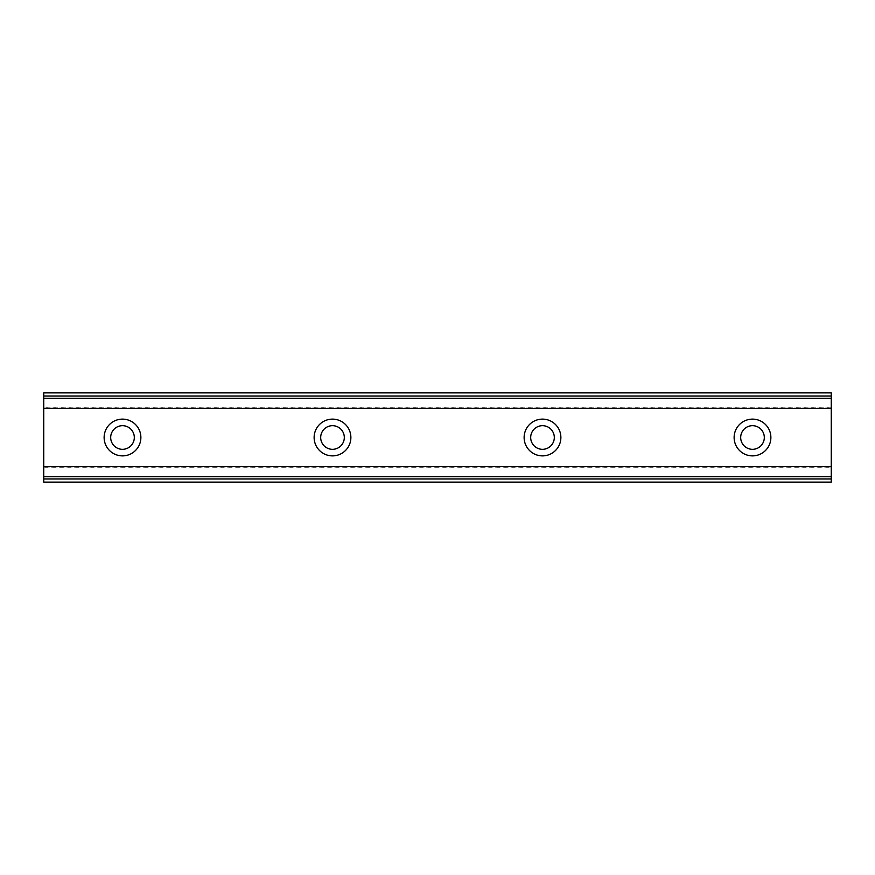 <?xml version="1.0" encoding="UTF-8"?>
<svg xmlns="http://www.w3.org/2000/svg" width="875" height="875" viewBox="0 0 875 875"><rect width="100%" height="100%" fill="white"/><g stroke="black" fill="none" stroke-linecap="round" stroke-linejoin="round"><path stroke-width="0.66" stroke-dasharray="4.38 3.28" d="M122.5 449.312A11.812 11.812 0 0 1 110.688 437.5A11.812 11.812 0 0 1 122.5 425.688A11.812 11.812 0 0 1 134.312 437.5A11.812 11.812 0 0 1 122.5 449.312M752.5 449.312A11.812 11.812 0 0 1 740.688 437.5A11.812 11.812 0 0 1 752.5 425.688A11.812 11.812 0 0 1 764.312 437.5A11.812 11.812 0 0 1 752.5 449.312M542.5 449.312A11.812 11.812 0 0 1 530.688 437.5A11.812 11.812 0 0 1 542.5 425.688A11.812 11.812 0 0 1 554.312 437.5A11.812 11.812 0 0 1 542.5 449.312M332.5 449.312A11.812 11.812 0 0 1 320.688 437.5A11.812 11.812 0 0 1 332.5 425.688A11.812 11.812 0 0 1 344.312 437.5A11.812 11.812 0 0 1 332.5 449.312M43.75 466.473L43.75 482.125L831.25 482.125L831.25 467.009L43.75 467.009L831.25 466.473L831.25 482.125L831.25 398.256L43.75 398.256L43.75 476.744L831.25 476.744M43.75 476.744L43.75 482.125L43.75 476.875L831.25 476.875L43.75 476.886L43.75 467.009M122.5 419.125A18.375 18.375 0 0 0 104.125 437.5A18.375 18.375 0 0 0 122.5 455.875A18.375 18.375 0 0 0 140.875 437.5A18.375 18.375 0 0 0 122.5 419.125M752.5 419.125A18.375 18.375 0 0 0 734.125 437.5A18.375 18.375 0 0 0 752.5 455.875A18.375 18.375 0 0 0 770.875 437.5A18.375 18.375 0 0 0 752.5 419.125M542.5 419.125A18.375 18.375 0 0 0 524.125 437.5A18.375 18.375 0 0 0 542.5 455.875A18.375 18.375 0 0 0 560.875 437.5A18.375 18.375 0 0 0 542.5 419.125M332.5 419.125A18.375 18.375 0 0 0 314.125 437.5A18.375 18.375 0 0 0 332.5 455.875A18.375 18.375 0 0 0 350.875 437.5A18.375 18.375 0 0 0 332.5 419.125M43.75 408.527L43.75 392.875L43.75 408.527L831.25 408.527L831.25 392.875L43.75 392.875L831.25 392.875L831.25 408.527M43.75 398.256L43.75 392.875L831.25 392.875L831.25 398.256M43.75 482.125L831.25 482.125L43.75 482.125M43.75 398.114L831.25 398.114L43.75 398.125M43.75 407.991L831.25 407.991M831.25 407.203L43.75 407.203M43.75 467.797L831.25 467.797"/><path stroke-width="1.31" d="M122.5 449.312A11.812 11.812 0 0 1 110.688 437.5A11.812 11.812 0 0 1 122.5 425.688A11.812 11.812 0 0 1 134.312 437.5A11.812 11.812 0 0 1 122.5 449.312M752.5 449.312A11.812 11.812 0 0 1 740.688 437.5A11.812 11.812 0 0 1 752.5 425.688A11.812 11.812 0 0 1 764.312 437.5A11.812 11.812 0 0 1 752.5 449.312M542.5 449.312A11.812 11.812 0 0 1 530.688 437.5A11.812 11.812 0 0 1 542.5 425.688A11.812 11.812 0 0 1 554.312 437.5A11.812 11.812 0 0 1 542.5 449.312M332.5 449.312A11.812 11.812 0 0 1 320.688 437.5A11.812 11.812 0 0 1 332.5 425.688A11.812 11.812 0 0 1 344.312 437.5A11.812 11.812 0 0 1 332.5 449.312M122.5 419.125A18.375 18.375 0 0 0 104.125 437.5A18.375 18.375 0 0 0 122.5 455.875A18.375 18.375 0 0 0 140.875 437.5A18.375 18.375 0 0 0 122.5 419.125M752.5 419.125A18.375 18.375 0 0 0 734.125 437.5A18.375 18.375 0 0 0 752.5 455.875A18.375 18.375 0 0 0 770.875 437.5A18.375 18.375 0 0 0 752.5 419.125M542.5 419.125A18.375 18.375 0 0 0 524.125 437.5A18.375 18.375 0 0 0 542.5 455.875A18.375 18.375 0 0 0 560.875 437.5A18.375 18.375 0 0 0 542.5 419.125M332.5 419.125A18.375 18.375 0 0 0 314.125 437.5A18.375 18.375 0 0 0 332.5 455.875A18.375 18.375 0 0 0 350.875 437.5A18.375 18.375 0 0 0 332.5 419.125M43.75 478.975L43.75 466.55L831.25 466.55L831.25 482.125L43.75 482.125L43.75 478.975L831.25 478.975M43.75 396.025L831.25 396.025L831.25 392.875L43.75 392.875L43.75 466.55M831.25 396.025L831.25 466.55M831.25 476.755L43.75 476.755M43.75 408.45L831.25 408.45M43.75 398.245L831.25 398.245"/></g></svg>
